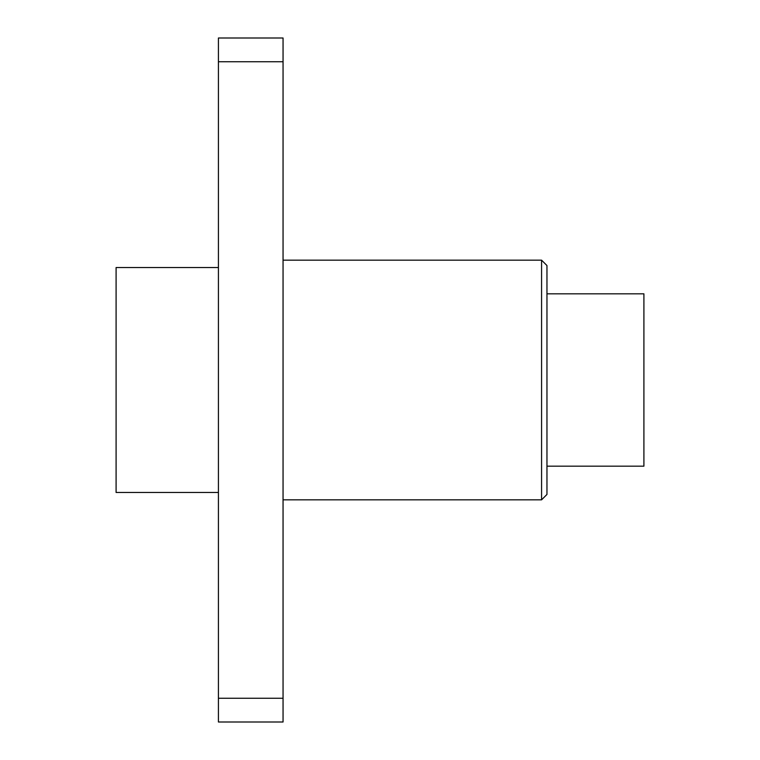 <?xml version="1.0" encoding="UTF-8"?>
<svg xmlns="http://www.w3.org/2000/svg" width="760" height="760" viewBox="0 0 760 760"><rect width="100%" height="100%" fill="white"/><g stroke="black" fill="none" stroke-linecap="round" stroke-linejoin="round"><path stroke-width="1.14" d="M218.424 267.539L116.09 267.539L116.09 492.461L218.424 492.461M541.576 260.167L541.576 499.833L546.962 494.447L546.962 265.553L541.576 260.167L283.052 260.167M546.962 293.826L643.91 293.826L643.91 466.174L546.962 466.174M218.424 61.75L218.424 698.25L283.052 698.25L283.052 61.75L218.424 61.75L218.424 38L283.052 38L283.052 61.75M283.052 698.25L283.052 722L218.424 722L218.424 698.25M283.052 499.833L541.576 499.833"/></g></svg>
